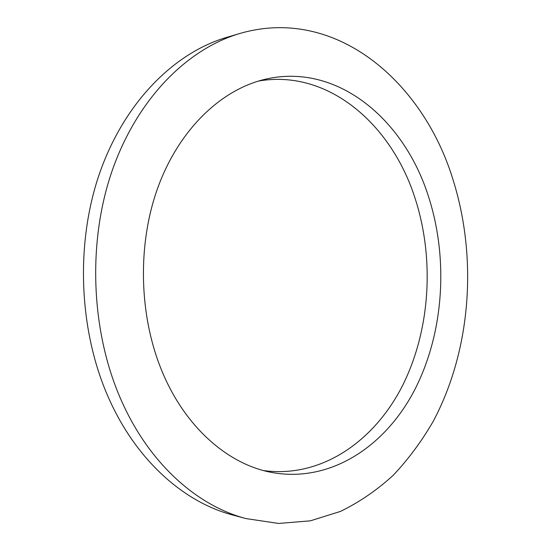 <?xml version="1.0" encoding="UTF-8"?>
<svg xmlns="http://www.w3.org/2000/svg" width="551" height="551" viewBox="0 0 551 551"><rect width="100%" height="100%" fill="white"/><g stroke="black" fill="none" stroke-linecap="round" stroke-linejoin="round"><path stroke-width="0.83" d="M428.237 195.736C448.838 258.743 443.982 332.949 414.517 390.198C384.956 446.957 329.422 483.868 270.128 472.152C228.355 463.777 186.989 428.712 163.661 375.107C138.969 318.933 136.682 245.732 157.951 187.347C179.35 128.948 221.412 89.503 265.148 79.275C337.246 62.304 403.952 119.464 428.237 195.736M258.557 81.038C328.065 68.944 390.996 124.078 414.621 196.927C434.822 257.889 430.551 329.574 402.547 385.597C374.411 441.151 321.357 478.488 263.495 470.561M246.008 518.587L232.77 515.027C184.943 502.519 137.902 461.986 110.035 401.066C79.055 333.954 74.743 245.581 99.352 174.013C124.12 102.403 174.199 52.8 226.716 37.358L239.857 33.466C335.855 5.641 423.023 81.927 452.826 179.061C477.848 258.04 471.098 350.03 433.258 421.281C421.79 441.103 408.498 459.052 393.366 475.134C377.256 489.935 359.665 502.009 340.573 511.369L310.406 520.826L278.592 523.45L246.008 518.587C197.954 506.025 150.581 464.961 122.487 403.022C91.252 334.808 86.886 244.837 111.695 172.064C136.655 99.249 187.092 48.97 239.857 33.466"/></g></svg>
